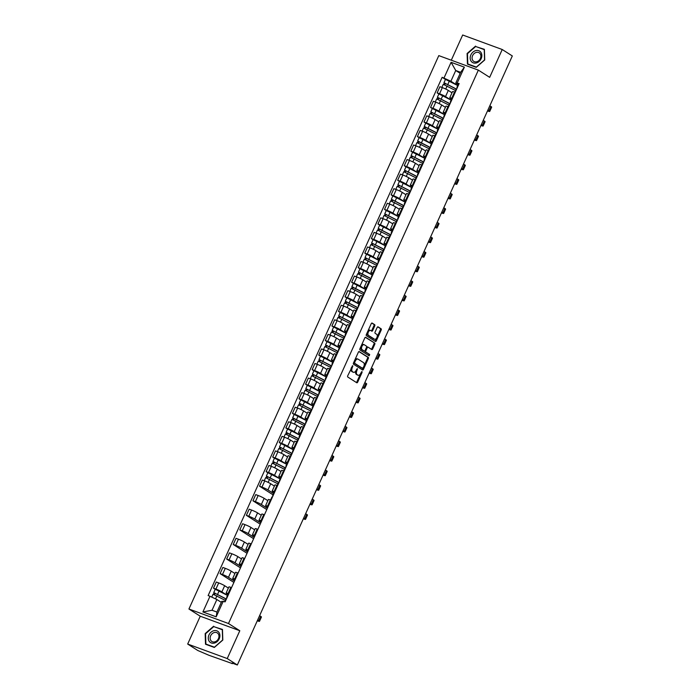 <?xml version="1.0" encoding="UTF-8"?>
<svg xmlns="http://www.w3.org/2000/svg" width="700" height="700" viewBox="0 0 700 700"><rect width="100%" height="100%" fill="white"/><g stroke="black" fill="none" stroke-linecap="round" stroke-linejoin="round"><path stroke-width="1.05" d="M352.748 365.636L347.716 375.795A1.015 0.578 110.1 0 0 347.795 377.029L356.755 382.743A1.015 0.578 110.1 0 0 357.674 382.148L362.066 372.409L361.961 371.516L360.797 373.223A3.238 1.864 110.1 0 1 358.094 375.244A3.238 1.864 110.1 0 1 357.884 375.139L357.14 374.666A3.238 1.864 110.1 0 1 356.869 370.711L357.376 368.585L356.169 370.265A3.238 1.864 110.1 0 1 353.465 372.286A3.238 1.864 110.1 0 1 353.255 372.181L352.502 371.709A3.238 1.864 110.1 0 1 352.24 367.762L352.748 365.636M374.754 325.92A1.015 0.578 110.1 0 0 374.666 324.686L372.155 323.085A1.015 0.578 110.1 0 0 371.245 323.68L366.354 334.504A1.015 0.578 110.1 0 0 366.441 335.738L375.401 341.451A1.015 0.578 110.1 0 0 376.311 340.856L381.194 330.033A1.015 0.578 110.1 0 0 381.115 328.799L378.079 326.865A1.015 0.578 110.1 0 0 377.169 327.46L375.078 332.089A1.015 0.578 110.1 0 0 375.156 333.322L376.661 334.285A2.704 1.558 110.1 0 1 376.959 337.435A2.704 1.558 110.1 0 1 374.623 339.281A2.704 1.558 110.1 0 1 374.447 339.194L368.55 335.431A2.704 1.558 110.1 0 1 368.261 332.281A2.704 1.558 110.1 0 1 370.589 330.435A2.704 1.558 110.1 0 1 370.764 330.523L371.752 331.152A1.015 0.578 110.1 0 0 372.662 330.549L374.754 325.92L373.957 325.631A1.015 0.578 110.1 0 0 373.879 324.398L371.787 323.067M239.803 630.735L200.244 616.219L187.679 644.053L227.237 658.56L239.803 630.735L228.489 623.516L478.354 70.123L489.668 77.341L502.233 49.516L512.321 55.947L237.326 665L232.068 663.066M227.237 658.56L237.326 665M359.284 351.592A1.015 0.578 110.1 0 0 358.374 352.188L353.483 363.002A1.015 0.578 110.1 0 0 353.57 364.245L362.53 369.959A1.015 0.578 110.1 0 0 363.44 369.355L368.322 358.54A1.015 0.578 110.1 0 0 368.244 357.306L359.144 351.54M359.922 348.757L364.805 337.934A1.015 0.578 110.1 0 1 365.715 337.339L374.675 343.053A1.015 0.578 110.1 0 1 374.762 344.286L372.671 348.915A1.015 0.578 110.1 0 1 371.761 349.519L368.13 347.2A1.015 0.578 110.1 0 0 367.211 347.795L365.829 350.866A1.015 0.578 110.1 0 0 365.916 352.1L369.696 354.515L369.162 355.819L360.001 349.991A1.015 0.578 110.1 0 1 359.922 348.757M187.679 644.053L197.768 650.484L208.941 655.288L231.901 663.434M200.244 616.219L188.93 609.009L438.795 55.615L478.354 70.123M502.233 49.516L462.674 35L451.299 60.2M227.955 594.44L226.791 593.688A4.742 0.49 24.3 0 1 226.109 593.075A4.742 0.49 24.3 0 1 228.095 593.539L228.769 593.784M228.366 588.087L224.665 585.725A4.742 0.49 -155.7 0 0 218.697 582.907L215.915 589.067A4.742 0.49 24.3 0 1 221.883 591.894L226.922 595.105M215.915 589.067L213.5 588.184L215.25 589.295M231.551 587.624L230.877 587.379A4.742 0.49 -155.7 0 0 228.891 586.915L226.109 593.075M218.697 582.907L216.282 582.024L213.5 588.184M234.938 580.125L233.371 579.128A4.742 0.49 24.3 0 1 232.689 578.506A4.742 0.49 24.3 0 1 234.675 578.97L235.349 579.215M233.896 582.435L220.08 573.615L222.486 574.499A4.742 0.49 24.3 0 1 228.463 577.325L234.474 581.157M238.131 573.055L237.457 572.81A4.742 0.49 -155.7 0 0 235.471 572.346L232.689 578.506M234.938 573.519L231.245 571.165A4.742 0.49 -155.7 0 0 225.269 568.339L222.862 567.455L220.08 573.615M241.517 565.556L239.943 564.559A4.742 0.49 24.3 0 1 239.269 563.938A4.742 0.49 24.3 0 1 241.255 564.401L241.929 564.646M240.476 567.866L226.651 559.046L229.066 559.93A4.742 0.49 24.3 0 1 235.043 562.756L241.054 566.589M244.711 558.486L244.037 558.241A4.742 0.49 -155.7 0 0 242.051 557.778L239.269 563.938M241.517 558.95L237.825 556.596A4.742 0.49 -155.7 0 0 231.849 553.77L229.434 552.886L226.651 559.046M248.098 550.988L246.523 549.99A4.742 0.49 24.3 0 1 245.84 549.369A4.742 0.49 24.3 0 1 247.826 549.832L248.5 550.086M247.056 553.298L233.231 544.477L235.646 545.361A4.742 0.49 24.3 0 1 241.614 548.188L247.625 552.02M251.291 543.918L250.609 543.673A4.742 0.49 -155.7 0 0 248.623 543.209L245.84 549.369M248.098 544.381L244.396 542.028A4.742 0.49 -155.7 0 0 238.429 539.201L236.014 538.317L233.231 544.477M254.669 536.419L253.102 535.421A4.742 0.49 24.3 0 1 252.42 534.809A4.742 0.49 24.3 0 1 254.406 535.264L255.08 535.517M253.627 538.729L239.811 529.909L242.226 530.801A4.742 0.49 24.3 0 1 248.194 533.619L254.205 537.451M257.863 529.349L257.189 529.104A4.742 0.49 -155.7 0 0 255.203 528.64L252.42 534.809M254.678 529.812L250.976 527.459A4.742 0.49 -155.7 0 0 245.009 524.633L242.594 523.749L239.811 529.909M261.249 521.859L259.674 520.852A4.742 0.49 24.3 0 1 259 520.24A4.742 0.49 24.3 0 1 260.986 520.695L261.66 520.949M260.207 524.16L246.382 515.34L248.797 516.233A4.742 0.49 24.3 0 1 254.774 519.05L260.785 522.891M264.442 514.78L263.769 514.535A4.742 0.49 -155.7 0 0 261.783 514.071L259 520.24M261.249 515.244L257.556 512.89A4.742 0.49 -155.7 0 0 251.58 510.064L249.174 509.18L246.382 515.34M267.829 507.29L266.254 506.284A4.742 0.49 24.3 0 1 265.58 505.671A4.742 0.49 24.3 0 1 267.558 506.135L268.24 506.38M266.787 509.591L252.963 500.78L255.377 501.664A4.742 0.49 24.3 0 1 261.354 504.481L267.365 508.323M271.023 500.211L270.349 499.966A4.742 0.49 -155.7 0 0 268.363 499.502L265.58 505.671M267.829 500.684L264.136 498.321A4.742 0.49 -155.7 0 0 258.16 495.495L255.745 494.611L252.963 500.78M273.998 492.459L272.834 491.715A4.742 0.49 24.3 0 1 272.151 491.102A4.742 0.49 24.3 0 1 274.137 491.566L274.811 491.811M272.956 494.769L259.543 486.211L261.957 487.095A4.742 0.49 24.3 0 1 267.925 489.912L273.534 493.491M277.594 485.651L276.92 485.398A4.742 0.49 -155.7 0 0 274.934 484.942L272.151 491.102M274.304 486.045L270.707 483.752A4.742 0.49 -155.7 0 0 264.74 480.926L262.325 480.043L259.543 486.211M280.578 477.89L279.414 477.146A4.742 0.49 24.3 0 1 278.731 476.534A4.742 0.49 24.3 0 1 280.717 476.998L281.391 477.242M267.864 472.754L266.123 471.642L268.529 472.526A4.742 0.49 24.3 0 1 274.505 475.352L279.545 478.564M284.174 471.082L283.5 470.829A4.742 0.49 -155.7 0 0 281.514 470.374L278.731 476.534M280.884 471.476L277.287 469.184A4.742 0.49 -155.7 0 0 271.32 466.366L268.905 465.474L266.123 471.642M287.158 463.33L285.985 462.577A4.742 0.49 24.3 0 1 285.311 461.965A4.742 0.49 24.3 0 1 287.297 462.429L287.971 462.674M274.444 458.185L272.694 457.074L275.109 457.957A4.742 0.49 24.3 0 1 281.085 460.784L286.125 463.995M290.754 456.514L290.08 456.26A4.742 0.49 -155.7 0 0 288.094 455.805L285.311 461.965M287.464 456.916L283.868 454.615A4.742 0.49 -155.7 0 0 277.891 451.798L275.476 450.905L272.694 457.074M293.738 448.761L292.565 448.009A4.742 0.49 24.3 0 1 291.891 447.396A4.742 0.49 24.3 0 1 293.869 447.86L294.551 448.105M281.024 443.616L279.274 442.505L281.689 443.389A4.742 0.49 24.3 0 1 287.665 446.215L292.705 449.426M297.334 441.945L296.651 441.7A4.742 0.49 -155.7 0 0 294.674 441.236L291.891 447.396M294.044 442.348L290.447 440.046A4.742 0.49 -155.7 0 0 284.471 437.229L282.056 436.345L279.274 442.505M300.309 434.192L299.145 433.449A4.742 0.49 24.3 0 1 298.463 432.828A4.742 0.49 24.3 0 1 300.449 433.291L301.123 433.536M287.604 429.047L285.854 427.936L288.269 428.82A4.742 0.49 24.3 0 1 294.236 431.646L299.276 434.858M303.905 427.376L303.231 427.131A4.742 0.49 -155.7 0 0 301.245 426.668L298.463 432.828M300.615 427.779L297.019 425.486A4.742 0.49 -155.7 0 0 291.051 422.66L288.636 421.776L285.854 427.936M306.889 419.624L305.725 418.88A4.742 0.49 24.3 0 1 305.043 418.259A4.742 0.49 24.3 0 1 307.029 418.723L307.703 418.967M294.175 414.488L292.434 413.368L294.84 414.251A4.742 0.49 24.3 0 1 300.816 417.078L305.856 420.289M310.485 412.808L309.811 412.562A4.742 0.49 -155.7 0 0 307.825 412.099L305.043 418.259M307.195 413.21L303.599 410.918A4.742 0.49 -155.7 0 0 297.623 408.091L295.216 407.207L292.434 413.368M313.469 405.055L312.296 404.311A4.742 0.49 24.3 0 1 311.623 403.69A4.742 0.49 24.3 0 1 313.609 404.154L314.283 404.408M300.755 399.919L299.005 398.799L301.42 399.683A4.742 0.49 24.3 0 1 307.396 402.509L312.436 405.729M317.065 398.239L316.391 397.994A4.742 0.49 -155.7 0 0 314.405 397.53L311.623 403.69M313.775 398.641L310.179 396.349A4.742 0.49 -155.7 0 0 304.203 393.523L301.787 392.639L299.005 398.799M320.049 390.486L318.876 389.743A4.742 0.49 24.3 0 1 318.194 389.13A4.742 0.49 24.3 0 1 320.18 389.585L320.863 389.839M307.335 385.35L305.585 384.23L308 385.123A4.742 0.49 24.3 0 1 313.967 387.94L319.007 391.16M323.645 383.67L322.963 383.425A4.742 0.49 -155.7 0 0 320.976 382.961L318.194 389.13M320.346 384.072L316.75 381.78A4.742 0.49 -155.7 0 0 310.783 378.954L308.368 378.07L305.585 384.23M326.62 375.918L325.456 375.174A4.742 0.49 24.3 0 1 324.774 374.561A4.742 0.49 24.3 0 1 326.76 375.016L327.434 375.27M313.915 370.781L312.165 369.661L314.58 370.554A4.742 0.49 24.3 0 1 320.547 373.371L325.588 376.591M330.216 369.101L329.543 368.856A4.742 0.49 -155.7 0 0 327.556 368.392L324.774 374.561M326.926 369.504L323.33 367.211A4.742 0.49 -155.7 0 0 317.363 364.385L314.947 363.501L312.165 369.661M333.2 361.349L332.027 360.605A4.742 0.49 24.3 0 1 331.354 359.993A4.742 0.49 24.3 0 1 333.34 360.456L334.014 360.701M320.486 356.213L318.745 355.101L321.151 355.985A4.742 0.49 24.3 0 1 327.127 358.803L332.168 362.023M336.796 354.533L336.123 354.287A4.742 0.49 -155.7 0 0 334.136 353.824L331.354 359.993M333.506 354.935L329.91 352.642A4.742 0.49 -155.7 0 0 323.934 349.816L321.527 348.933L318.745 355.101M339.78 346.78L338.608 346.036A4.742 0.49 24.3 0 1 337.934 345.424A4.742 0.49 24.3 0 1 339.92 345.887L340.594 346.132M327.066 341.644L325.316 340.533L327.731 341.416A4.742 0.49 24.3 0 1 333.707 344.243L338.748 347.454M343.376 339.973L342.703 339.719A4.742 0.49 -155.7 0 0 340.716 339.264L337.934 345.424M340.086 340.366L336.49 338.074A4.742 0.49 -155.7 0 0 330.514 335.248L328.099 334.364L325.316 340.533M346.36 332.211L345.188 331.467A4.742 0.49 24.3 0 1 344.505 330.855A4.742 0.49 24.3 0 1 346.491 331.319L347.165 331.564M333.646 327.075L331.896 325.964L334.311 326.848A4.742 0.49 24.3 0 1 340.279 329.674L345.319 332.885M349.947 325.404L349.274 325.15A4.742 0.49 -155.7 0 0 347.287 324.695L344.505 330.855M346.658 325.797L343.061 323.505A4.742 0.49 -155.7 0 0 337.094 320.688L334.679 319.795L331.896 325.964M352.931 317.651L351.767 316.899A4.742 0.49 24.3 0 1 351.085 316.286A4.742 0.49 24.3 0 1 353.071 316.75L353.745 316.995M340.217 312.506L338.476 311.395L340.891 312.279A4.742 0.49 24.3 0 1 346.859 315.105L351.899 318.316M356.527 310.835L355.854 310.581A4.742 0.49 -155.7 0 0 353.868 310.126L351.085 316.286M353.238 311.238L349.641 308.936A4.742 0.49 -155.7 0 0 343.674 306.119L341.259 305.226L338.476 311.395M359.511 303.082L358.339 302.33A4.742 0.49 24.3 0 1 357.665 301.717A4.742 0.49 24.3 0 1 359.651 302.181L360.325 302.426M346.797 297.938L345.047 296.826L347.463 297.71A4.742 0.49 24.3 0 1 353.439 300.536L358.479 303.748M363.108 296.266L362.434 296.021A4.742 0.49 -155.7 0 0 360.447 295.558L357.665 301.717M359.817 296.669L356.221 294.368A4.742 0.49 -155.7 0 0 350.245 291.55L347.83 290.666L345.047 296.826M366.091 288.514L364.919 287.77A4.742 0.49 24.3 0 1 364.245 287.149A4.742 0.49 24.3 0 1 366.223 287.613L366.905 287.858M353.377 283.369L351.627 282.257L354.043 283.141A4.742 0.49 24.3 0 1 360.019 285.967L365.059 289.179M369.688 281.697L369.005 281.453A4.742 0.49 -155.7 0 0 367.027 280.989L364.245 287.149M366.398 282.1L362.801 279.808A4.742 0.49 -155.7 0 0 356.825 276.981L354.41 276.098L351.627 282.257M372.662 273.945L371.499 273.201A4.742 0.49 24.3 0 1 370.816 272.58A4.742 0.49 24.3 0 1 372.803 273.044L373.476 273.289M359.957 268.809L358.207 267.689L360.623 268.572A4.742 0.49 24.3 0 1 366.59 271.399L371.63 274.61M376.259 267.129L375.585 266.884A4.742 0.49 -155.7 0 0 373.599 266.42L370.816 272.58M372.969 267.531L369.373 265.239A4.742 0.49 -155.7 0 0 363.405 262.412L360.99 261.529L358.207 267.689M379.243 259.376L378.079 258.632A4.742 0.49 24.3 0 1 377.396 258.02A4.742 0.49 24.3 0 1 379.382 258.475L380.056 258.729M366.529 254.24L364.787 253.12L367.194 254.004A4.742 0.49 24.3 0 1 373.17 256.83L378.21 260.05M382.839 252.56L382.165 252.315A4.742 0.49 -155.7 0 0 380.179 251.851L377.396 258.02M379.549 252.963L375.953 250.67A4.742 0.49 -155.7 0 0 369.976 247.844L367.57 246.96L364.787 253.12M385.822 244.807L384.65 244.064A4.742 0.49 24.3 0 1 383.976 243.451A4.742 0.49 24.3 0 1 385.963 243.906L386.636 244.16M373.109 239.671L371.359 238.551L373.774 239.444A4.742 0.49 24.3 0 1 379.75 242.261L384.79 245.481M389.419 237.991L388.745 237.746A4.742 0.49 -155.7 0 0 386.759 237.282L383.976 243.451M386.129 238.394L382.533 236.101A4.742 0.49 -155.7 0 0 376.556 233.275L374.141 232.391L371.359 238.551M392.402 230.239L391.23 229.495A4.742 0.49 24.3 0 1 390.547 228.882A4.742 0.49 24.3 0 1 392.534 229.338L393.216 229.591M379.689 225.102L377.939 223.982L380.354 224.875A4.742 0.49 24.3 0 1 386.321 227.693L391.361 230.912M395.999 223.423L395.316 223.178A4.742 0.49 -155.7 0 0 393.339 222.714L390.547 228.882M392.7 223.825L389.113 221.532A4.742 0.49 -155.7 0 0 383.136 218.706L380.721 217.822L377.939 223.982M398.974 215.67L397.81 214.926A4.742 0.49 24.3 0 1 397.127 214.314A4.742 0.49 24.3 0 1 399.114 214.778L399.787 215.023M386.269 210.534L384.519 209.423L386.934 210.306A4.742 0.49 24.3 0 1 392.901 213.124L397.941 216.344M402.57 208.854L401.896 208.609A4.742 0.49 -155.7 0 0 399.91 208.145L397.127 214.314M399.385 209.326L395.684 206.964A4.742 0.49 -155.7 0 0 389.716 204.138L387.301 203.254L384.519 209.423M405.554 201.101L404.39 200.357A4.742 0.49 24.3 0 1 403.707 199.745A4.742 0.49 24.3 0 1 405.694 200.209L406.368 200.454M392.84 195.965L391.099 194.854L393.505 195.737A4.742 0.49 24.3 0 1 399.481 198.564L404.521 201.775M409.15 194.294L408.476 194.04A4.742 0.49 -155.7 0 0 406.49 193.585L403.707 199.745M405.956 194.758L402.264 192.395A4.742 0.49 -155.7 0 0 396.287 189.569L393.881 188.685L391.099 194.854M412.134 186.532L410.961 185.789A4.742 0.49 24.3 0 1 410.287 185.176A4.742 0.49 24.3 0 1 412.274 185.64L412.947 185.885M399.42 181.396L397.67 180.285L400.085 181.169A4.742 0.49 24.3 0 1 406.061 183.995L411.101 187.206M415.73 179.725L415.056 179.471A4.742 0.49 -155.7 0 0 413.07 179.016L410.287 185.176M412.536 180.189L408.844 177.826A4.742 0.49 -155.7 0 0 402.868 175.009L400.453 174.116L397.67 180.285M418.714 171.972L417.541 171.22A4.742 0.49 24.3 0 1 416.859 170.607A4.742 0.49 24.3 0 1 418.845 171.071L419.519 171.316M406 166.827L404.25 165.716L406.665 166.6A4.742 0.49 24.3 0 1 412.632 169.426L417.672 172.638M422.31 165.156L421.627 164.903A4.742 0.49 -155.7 0 0 419.641 164.447L416.859 170.607M419.116 165.62L415.415 163.258A4.742 0.49 -155.7 0 0 409.447 160.44L407.033 159.548L404.25 165.716M425.285 157.404L424.121 156.651A4.742 0.49 24.3 0 1 423.439 156.039A4.742 0.49 24.3 0 1 425.425 156.502L426.099 156.748M412.571 152.259L410.83 151.148L413.245 152.031A4.742 0.49 24.3 0 1 419.213 154.857L424.252 158.069M428.881 150.588L428.207 150.343A4.742 0.49 -155.7 0 0 426.221 149.879L423.439 156.039M425.696 151.051L421.995 148.689A4.742 0.49 -155.7 0 0 416.027 145.871L413.613 144.987L410.83 151.148M431.865 142.835L430.692 142.091A4.742 0.49 24.3 0 1 430.019 141.47A4.742 0.49 24.3 0 1 432.005 141.934L432.679 142.179M419.151 137.69L417.401 136.579L419.816 137.463A4.742 0.49 24.3 0 1 425.793 140.289L430.832 143.5M435.461 136.019L434.787 135.774A4.742 0.49 -155.7 0 0 432.801 135.31L430.019 141.47M432.267 136.482L428.575 134.129A4.742 0.49 -155.7 0 0 422.599 131.303L420.192 130.419L417.401 136.579M438.445 128.266L437.273 127.523A4.742 0.49 24.3 0 1 436.599 126.901A4.742 0.49 24.3 0 1 438.576 127.365L439.259 127.61M425.731 123.13L423.981 122.01L426.396 122.894A4.742 0.49 24.3 0 1 432.373 125.72L437.412 128.931M442.041 121.45L441.368 121.205A4.742 0.49 -155.7 0 0 439.381 120.741L436.599 126.901M438.848 121.914L435.155 119.56A4.742 0.49 -155.7 0 0 429.179 116.734L426.764 115.85L423.981 122.01M445.016 113.697L443.852 112.954A4.742 0.49 24.3 0 1 443.17 112.341A4.742 0.49 24.3 0 1 445.156 112.796L445.83 113.05M432.311 108.561L430.561 107.441L432.976 108.325A4.742 0.49 24.3 0 1 438.944 111.151L443.984 114.371M448.613 106.881L447.939 106.636A4.742 0.49 -155.7 0 0 445.953 106.172L443.17 112.341M445.322 107.284L441.726 104.991A4.742 0.49 -155.7 0 0 435.759 102.165L433.344 101.281L430.561 107.441M451.596 99.129L450.433 98.385A4.742 0.49 24.3 0 1 449.75 97.772A4.742 0.49 24.3 0 1 451.736 98.228L452.41 98.481M438.882 93.993L437.141 92.873L439.547 93.765A4.742 0.49 24.3 0 1 445.524 96.582L450.564 99.803M455.192 92.312L454.519 92.067A4.742 0.49 -155.7 0 0 452.532 91.604L449.75 97.772M451.903 92.715L448.306 90.422A4.742 0.49 -155.7 0 0 442.339 87.596L439.924 86.712L437.141 92.873M221.314 602.35L216.869 599.524L212.021 610.26L216.93 612.062L221.778 601.317L225.138 601.825L459.156 83.545L455.787 83.038L460.635 72.301L455.735 70.499L450.887 81.244L457.144 85.234M223.282 601.142L216.195 616.831L202.904 611.957L209.991 596.269L216.869 599.524M450.887 81.244L442.146 77.306L208.127 595.586L209.991 596.269M444.001 77.989L451.089 62.3L464.38 67.174L457.293 82.862M228.489 623.516L188.93 609.009M213.649 626.202L205.179 633.596L205.511 644.227L214.331 647.456L222.81 640.062L222.469 629.44L214.961 627.034M475.58 46.104L467.101 53.498L467.442 64.129L476.254 67.358L484.733 59.964L484.391 49.333L476.884 46.935M460.171 73.334L455.735 70.499L451.089 62.3M458.176 84.56L455.787 83.038M445.463 79.424L442.146 77.306M216.195 616.831L216.93 612.062M202.904 611.957L212.021 610.26M460.635 72.301L464.38 67.174M351.26 367.929A3.238 1.864 110.1 0 0 351.715 371.42L352.502 371.709M352.896 372.059A3.238 1.864 110.1 0 1 352.669 371.998A3.238 1.864 110.1 0 1 352.459 371.892L351.715 371.42M355.976 370.65A3.238 1.864 110.1 0 0 356.344 374.369L357.14 374.666M357.534 375.007A3.238 1.864 110.1 0 1 357.306 374.955A3.238 1.864 110.1 0 1 357.096 374.85L356.344 374.369M356.326 382.471A1.015 0.578 110.1 0 0 356.877 381.859L360.579 373.66M363.983 366.118L367.535 358.251A1.015 0.578 110.1 0 0 367.447 357.017L358.916 351.575M362.101 369.688A1.015 0.578 110.1 0 0 362.652 369.066L363.09 368.104M354.637 362.442L354.699 363.309L362.609 368.349L363.799 366.581A3.238 1.864 110.1 0 0 363.536 362.626L358.155 359.196A3.238 1.864 110.1 0 0 357.945 359.091A3.238 1.864 110.1 0 0 355.241 361.113L354.637 362.442L353.868 362.162M353.771 362.373L354.699 363.309M361.865 368.069L353.902 363.02M357.368 358.908A3.238 1.864 110.1 0 0 357.158 358.803A3.238 1.864 110.1 0 0 354.672 360.386M365.356 337.321L374.675 343.053M371.332 349.239A1.015 0.578 110.1 0 0 371.884 348.626L373.975 343.998A1.015 0.578 110.1 0 0 373.887 342.764M367.99 347.148L367.334 346.911A1.015 0.578 110.1 0 0 366.546 347.279M365.006 350.656A1.015 0.578 110.1 0 0 365.12 351.811L369.696 354.515M368.637 355.495L368.909 354.226M364.359 344.794A2.704 1.558 110.1 0 0 364.175 344.706A2.704 1.558 110.1 0 0 361.848 346.553A2.704 1.558 110.1 0 0 362.145 349.694L364.219 351.024A1.015 0.578 110.1 0 0 365.129 350.42L366.52 347.358A1.015 0.578 110.1 0 0 366.433 346.115L364.359 344.794M363.562 344.505A2.704 1.558 110.1 0 0 363.387 344.418A2.704 1.558 110.1 0 0 361.06 346.264A2.704 1.558 110.1 0 0 361.349 349.405L362.145 349.694M363.562 350.779A1.015 0.578 110.1 0 1 363.431 350.735L361.349 349.405M371.315 330.873A1.015 0.578 110.1 0 0 371.866 330.26L373.957 325.631M369.976 330.234A2.704 1.558 110.1 0 0 369.801 330.146A2.704 1.558 110.1 0 0 367.745 331.433M367.369 332.264A2.704 1.558 110.1 0 0 367.762 335.134L368.55 335.431M374.027 339.036A2.704 1.558 110.1 0 1 373.835 338.984A2.704 1.558 110.1 0 1 373.66 338.905L367.762 335.134M377.055 337.164L380.406 329.744A1.015 0.578 110.1 0 0 380.319 328.51L377.72 326.848M374.973 341.18A1.015 0.578 110.1 0 0 375.524 340.559L376.688 337.986M226.424 598.99L225.925 598.929A4.839 0.499 -155.7 0 0 225.803 598.894L213.745 592.611L215.268 589.251L227.509 595.429M226.257 598.946L213.745 592.611M214.559 594.624L215.206 593.189M225.277 600.381L213.036 594.204L211.732 597.091M213.526 594.256L214.121 592.944M257.364 620.629L258.283 620.769L257.574 620.165M227.001 597.704L226.642 597.345L227.141 597.398M226.642 597.345L228.165 593.985L228.655 594.038M257.67 619.955L258.755 620.646A5.198 0.534 24.3 0 1 259.499 621.32A5.198 0.534 24.3 0 1 257.32 620.812L257.285 620.795M259.604 615.659L260.697 616.35A5.198 0.534 24.3 0 1 261.441 617.024L259.499 621.32M214.287 643.099A6.694 5.434 -57.5 0 0 219.914 635.495A6.694 5.434 -57.5 0 0 213.894 630.691A6.694 5.434 -57.5 0 0 208.268 638.295A6.694 5.434 -57.5 0 0 214.287 643.099M214.707 641.883A5.066 4.112 -57.5 0 0 218.75 637.805A5.066 4.112 -57.5 0 0 217.28 632.914A5.066 4.112 -57.5 0 0 214.401 632.494A5.066 4.112 -57.5 0 0 210.359 636.58A5.066 4.112 -57.5 0 0 211.829 641.462A5.066 4.112 -57.5 0 0 214.707 641.883M205.546 633.762L213.763 626.596L222.303 629.729L222.635 640.028L214.419 647.194L205.879 644.061L205.546 633.762M206.981 644.761L205.879 644.061M476.219 62.991A6.694 5.434 -57.5 0 0 481.845 55.396A6.694 5.434 -57.5 0 0 475.816 50.593A6.694 5.434 -57.5 0 0 470.19 58.196A6.694 5.434 -57.5 0 0 476.219 62.991M476.63 61.784A5.066 4.112 -57.5 0 0 480.673 57.706A5.066 4.112 -57.5 0 0 479.202 52.815A5.066 4.112 -57.5 0 0 476.332 52.395A5.066 4.112 -57.5 0 0 472.29 56.473A5.066 4.112 -57.5 0 0 473.751 61.364A5.066 4.112 -57.5 0 0 476.63 61.784M467.477 53.664L475.685 46.498L484.234 49.63L484.558 59.929L476.35 67.095L467.801 63.962L467.477 53.664M468.904 64.663L467.801 63.962M278.539 482.414A4.839 0.499 -155.7 0 0 278.425 482.352L266.368 476.07L267.89 472.71L280.131 478.887M278.88 482.405L266.368 476.07M267.181 478.082L267.829 476.648M277.891 483.84L265.65 477.654L264.259 480.751M266.149 477.715L266.744 476.403M285.119 467.845A4.839 0.499 -155.7 0 0 285.005 467.784L272.947 461.501L274.47 458.141L286.711 464.319M285.46 467.836L272.947 461.501M273.761 463.514L274.409 462.079M284.471 469.271L272.23 463.094L270.83 466.183M272.729 463.146L273.315 461.834M291.69 453.276A4.839 0.499 -155.7 0 0 291.576 453.215L279.527 446.933L281.041 443.572L293.283 449.75M292.031 453.267L279.527 446.933M280.332 448.945L280.98 447.51M291.051 454.702L278.81 448.525L277.41 451.614M279.3 448.577L279.895 447.265M298.27 438.707A4.839 0.499 -155.7 0 0 298.156 438.646L286.475 432.705L286.108 432.364L287.621 429.004L299.863 435.19M298.611 438.699L286.108 432.364M286.912 434.376L287.56 432.941M297.631 440.134L285.39 433.956L283.99 437.054M285.88 434.009L286.475 432.705M304.85 424.139A4.839 0.499 -155.7 0 0 304.736 424.078L293.046 418.136L292.679 417.795L294.201 414.435L306.442 420.621M305.191 424.13L292.679 417.795M293.493 419.808L294.14 418.373M304.203 425.565L291.961 419.387L290.57 422.485M292.46 419.44L293.046 418.136M311.43 409.579A4.839 0.499 -155.7 0 0 311.308 409.509L299.259 403.235L300.773 399.866L313.014 406.053M311.771 409.561L299.259 403.235M300.072 405.239L300.72 403.812M310.783 410.996L298.541 404.819L297.141 407.916M299.04 404.871L299.626 403.567M318.001 395.01A4.839 0.499 -155.7 0 0 317.887 394.94L305.839 388.666L307.352 385.297L319.594 391.484M318.342 394.993L305.839 388.666M306.644 390.67L307.291 389.244M317.363 396.428L305.121 390.25L303.721 393.348M305.611 390.303L306.206 388.999M324.581 380.441A4.839 0.499 -155.7 0 0 324.467 380.371L312.41 374.098L313.933 370.738L326.174 376.915M324.922 380.424L312.41 374.098M313.224 376.11L313.871 374.675M323.942 381.868L311.701 375.681L310.301 378.779M312.191 375.743L312.786 374.43M331.161 365.873A4.839 0.499 -155.7 0 0 331.047 365.803L318.99 359.529L320.512 356.169L332.754 362.346M331.502 365.855L318.99 359.529M319.804 361.541L320.451 360.106M330.514 367.299L318.273 361.113L316.881 364.21M318.771 361.174L319.358 359.861M337.741 351.304A4.839 0.499 -155.7 0 0 337.619 351.243L325.57 344.96L327.084 341.6L339.325 347.777M338.082 351.286L325.57 344.96M326.384 346.973L327.031 345.537M337.094 352.73L324.852 346.544L323.453 349.641M325.351 346.605L325.938 345.293M344.312 336.735A4.839 0.499 -155.7 0 0 344.199 336.674L332.15 330.391L333.664 327.031L345.905 333.209M344.654 336.726L332.15 330.391M332.955 332.404L333.602 330.969M343.674 338.161L331.433 331.975L330.033 335.072M331.922 332.036L332.517 330.724M350.892 322.166A4.839 0.499 -155.7 0 0 350.779 322.105L338.721 315.822L340.244 312.463L352.485 318.64M351.234 322.158L338.721 315.822M339.535 317.835L340.183 316.4M350.245 323.592L338.004 317.415L336.613 320.504M338.502 317.467L339.098 316.155M357.473 307.598A4.839 0.499 -155.7 0 0 357.359 307.536L345.301 301.254L346.824 297.894L359.065 304.071M357.814 307.589L345.301 301.254M346.115 303.266L346.762 301.831M356.825 309.024L344.584 302.846L343.184 305.935M345.082 302.899L345.669 301.586M364.044 293.029A4.839 0.499 -155.7 0 0 363.93 292.967L352.249 287.026L351.881 286.685L353.395 283.325L365.636 289.511M364.385 293.02L351.881 286.685M352.695 288.697L353.334 287.262M363.405 294.455L351.164 288.277L349.764 291.375M351.654 288.33L352.249 287.026M370.624 278.46A4.839 0.499 -155.7 0 0 370.51 278.399L358.829 272.457L358.461 272.116L359.975 268.756L372.216 274.942M370.965 278.451L358.461 272.116M359.266 274.129L359.914 272.694M369.985 279.886L357.744 273.709L356.344 276.806M358.234 273.761L358.829 272.457M377.204 263.9A4.839 0.499 -155.7 0 0 377.09 263.83L365.033 257.556L366.555 254.188L378.796 260.374M377.545 263.882L365.033 257.556M365.846 259.56L366.494 258.134M376.556 265.317L364.315 259.14L362.924 262.238M364.814 259.192L365.4 257.889M383.784 249.331A4.839 0.499 -155.7 0 0 383.661 249.261L371.613 242.987L373.126 239.619L385.376 245.805M384.125 249.314L371.613 242.987M372.426 244.991L373.074 243.565M383.136 250.757L370.895 244.571L369.495 247.669M371.394 244.624L371.98 243.32M390.355 234.763A4.839 0.499 -155.7 0 0 390.241 234.693L378.192 228.419L379.706 225.059L391.947 231.236M390.696 234.745L378.192 228.419M378.998 230.431L379.645 228.996M389.716 236.189L377.475 230.002L376.075 233.1M377.965 230.064L378.56 228.751M396.935 220.194A4.839 0.499 -155.7 0 0 396.821 220.124L384.764 213.85L386.286 210.49L398.527 216.668M397.276 220.176L384.764 213.85M385.578 215.862L386.225 214.428M396.296 221.62L384.055 215.434L382.655 218.531M384.545 215.495L385.14 214.183M403.515 205.625A4.839 0.499 -155.7 0 0 403.401 205.564L391.344 199.281L392.866 195.921L405.108 202.099M403.856 205.607L391.344 199.281M392.158 201.294L392.805 199.859M402.868 207.051L390.626 200.865L389.235 203.963M391.125 200.926L391.711 199.614M410.095 191.056A4.839 0.499 -155.7 0 0 409.973 190.995L397.924 184.713L399.438 181.352L411.679 187.53M410.436 191.048L397.924 184.713M398.738 186.725L399.385 185.29M409.447 192.482L397.206 186.296L395.806 189.394M397.705 186.357L398.291 185.045M416.666 176.487A4.839 0.499 -155.7 0 0 416.553 176.426L404.504 170.144L406.017 166.784L418.259 172.961M417.007 176.479L404.504 170.144M405.309 172.156L405.956 170.721M416.027 177.914L403.786 171.736L402.386 174.825M404.276 171.789L404.871 170.476M423.246 161.919A4.839 0.499 -155.7 0 0 423.132 161.857L411.075 155.575L412.598 152.215L424.839 158.393M423.588 161.91L411.075 155.575M411.889 157.588L412.536 156.153M422.599 163.345L410.358 157.168L408.966 160.256M410.856 157.22L411.451 155.907M429.826 147.35A4.839 0.499 -155.7 0 0 429.713 147.289L418.023 141.347L417.655 141.006L419.178 137.646L431.419 143.832M430.168 147.341L417.655 141.006M418.469 143.019L419.116 141.584M429.179 148.776L416.938 142.599L415.537 145.696M417.436 142.651L418.023 141.347M436.905 132.816L436.415 132.764A4.839 0.499 -155.7 0 0 436.284 132.72L424.602 126.779L424.235 126.438L425.749 123.078L437.99 129.264M436.739 132.773L424.235 126.438M425.049 128.45L425.688 127.015M435.759 134.207L423.517 128.03L422.118 131.127M424.007 128.082L424.602 126.779M442.977 118.221A4.839 0.499 -155.7 0 0 442.864 118.151L430.815 111.877L432.329 108.509L444.57 114.695M443.319 118.204L430.815 111.877M431.62 113.881L432.267 112.455M442.339 119.639L430.098 113.461L428.697 116.559M430.588 113.514L431.183 112.21M450.065 103.679L449.566 103.626A4.839 0.499 -155.7 0 0 449.444 103.582L437.386 97.309L438.909 93.94L451.15 100.126M449.899 103.635L437.386 97.309M438.2 99.312L438.848 97.886M448.91 105.079L436.669 98.892L435.277 101.99M437.168 98.945L437.762 97.641M456.636 89.11L456.146 89.058A4.839 0.499 -155.7 0 0 456.024 89.014L443.966 82.74L445.489 79.38L457.73 85.558M456.479 89.066L443.966 82.74M444.78 84.752L445.428 83.317M455.49 90.51L443.249 84.324L441.849 87.421M443.748 84.385L444.334 83.072M270.576 500.054L271.976 496.956L272.466 497.009M303.406 518.656L304.325 518.796L303.616 518.192M273.044 495.731L272.685 495.373L273.184 495.425M272.685 495.373L274.207 492.004L274.697 492.065M303.713 517.974L304.797 518.665A5.198 0.534 24.3 0 1 305.541 519.347A5.198 0.534 24.3 0 1 303.363 518.84L303.328 518.822M305.655 513.678L306.74 514.378A5.198 0.534 24.3 0 1 307.484 515.051L305.541 519.347M277.156 485.485L278.547 482.387L279.046 482.449M309.986 504.088L310.905 504.227L310.188 503.624M279.624 481.162L279.265 480.804L279.764 480.856M279.265 480.804L280.787 477.435L281.277 477.496M310.293 503.405L311.377 504.105A5.198 0.534 24.3 0 1 312.121 504.779A5.198 0.534 24.3 0 1 309.942 504.271L309.908 504.254M312.226 499.109L313.32 499.809A5.198 0.534 24.3 0 1 314.064 500.483L312.121 504.779M283.727 470.916L285.127 467.819L285.618 467.88M316.558 489.519L317.476 489.659L316.767 489.055M286.204 466.594L285.845 466.235L286.335 466.287M285.845 466.235L287.359 462.875L287.858 462.927M316.864 488.836L317.957 489.536A5.198 0.534 24.3 0 1 318.701 490.21A5.198 0.534 24.3 0 1 316.523 489.702L316.488 489.685M318.806 484.54L319.891 485.24A5.198 0.534 24.3 0 1 320.635 485.914L318.701 490.21M290.308 456.347L291.707 453.25L292.197 453.311M323.137 474.95L324.056 475.09L323.348 474.486M292.775 452.025L292.425 451.666L292.915 451.719M292.425 451.666L293.939 448.306L294.438 448.359M323.444 474.276L324.529 474.968A5.198 0.534 24.3 0 1 325.281 475.641A5.198 0.534 24.3 0 1 323.094 475.134L323.059 475.125M325.386 469.98L326.471 470.671A5.198 0.534 24.3 0 1 327.215 471.345L325.281 475.641M296.887 441.779L298.279 438.681L298.777 438.743M329.717 460.381L330.636 460.521L329.928 459.918M299.355 437.456L298.996 437.098L299.495 437.15M298.996 437.098L300.519 433.738L301.009 433.79M330.024 459.707L331.109 460.399A5.198 0.534 24.3 0 1 331.852 461.073A5.198 0.534 24.3 0 1 329.674 460.565L329.639 460.556M331.966 455.411L333.051 456.102A5.198 0.534 24.3 0 1 333.795 456.776L331.852 461.073M303.459 427.21L304.859 424.121L305.358 424.174M336.289 445.812L337.216 445.953L336.499 445.349M305.935 422.887L305.576 422.529L306.075 422.581M305.576 422.529L307.099 419.169L307.589 419.221M336.604 445.139L337.689 445.83A5.198 0.534 24.3 0 1 338.433 446.504A5.198 0.534 24.3 0 1 336.254 445.996L336.219 445.988M338.537 440.842L339.623 441.534A5.198 0.534 24.3 0 1 340.375 442.207L338.433 446.504M310.039 412.641L311.439 409.553L311.929 409.605M342.869 431.252L343.787 431.384L343.079 430.789M312.515 408.319L312.156 407.96L312.646 408.021M312.156 407.96L313.67 404.6L314.169 404.652M343.175 430.57L344.269 431.261A5.198 0.534 24.3 0 1 345.012 431.935A5.198 0.534 24.3 0 1 342.834 431.428L342.799 431.419M345.118 426.274L346.203 426.965A5.198 0.534 24.3 0 1 346.946 427.639L345.012 431.935M316.619 398.072L318.019 394.984L318.509 395.036M349.449 416.684L350.368 416.815L349.659 416.22M319.086 393.75L318.736 393.391L319.226 393.453M318.736 393.391L320.25 390.031L320.749 390.084M349.755 416.001L350.84 416.692A5.198 0.534 24.3 0 1 351.584 417.366A5.198 0.534 24.3 0 1 349.405 416.859L349.37 416.85M351.697 411.705L352.783 412.396A5.198 0.534 24.3 0 1 353.526 413.07L351.584 417.366M323.199 383.512L324.59 380.415L325.089 380.467M356.029 402.115L356.947 402.246L356.239 401.651M325.666 379.181L325.308 378.822L325.806 378.884M325.308 378.822L326.83 375.463L327.32 375.524M356.335 401.433L357.42 402.124A5.198 0.534 24.3 0 1 358.164 402.797A5.198 0.534 24.3 0 1 355.985 402.299L355.95 402.281M358.269 397.136L359.363 397.828A5.198 0.534 24.3 0 1 360.106 398.501L358.164 402.797M329.77 368.944L331.17 365.846L331.669 365.899M362.6 387.546L363.519 387.686L362.81 387.082M332.246 364.613L331.887 364.262L332.386 364.315M331.887 364.262L333.401 360.894L333.9 360.955M362.915 386.864L364 387.555A5.198 0.534 24.3 0 1 364.744 388.238A5.198 0.534 24.3 0 1 362.565 387.73L362.53 387.713M364.849 382.567L365.934 383.259A5.198 0.534 24.3 0 1 366.686 383.941L364.744 388.238M336.35 354.375L337.75 351.277L338.24 351.33M369.18 372.977L370.099 373.118L369.39 372.514M338.826 350.053L338.467 349.694L338.957 349.746M338.467 349.694L339.981 346.325L340.48 346.386M369.486 372.295L370.571 372.986A5.198 0.534 24.3 0 1 371.324 373.669A5.198 0.534 24.3 0 1 369.145 373.161L369.101 373.144M371.429 367.999L372.514 368.699A5.198 0.534 24.3 0 1 373.257 369.373L371.324 373.669M342.93 339.806L344.33 336.709L344.82 336.77M375.76 358.409L376.679 358.549L375.97 357.945M345.398 335.484L345.039 335.125L345.537 335.178M345.039 335.125L346.561 331.765L347.051 331.817M376.066 357.726L377.151 358.426A5.198 0.534 24.3 0 1 377.895 359.1A5.198 0.534 24.3 0 1 375.716 358.592L375.681 358.575M378.009 353.43L379.094 354.13A5.198 0.534 24.3 0 1 379.838 354.804L377.895 359.1M349.51 325.238L350.901 322.14L351.4 322.201M382.34 343.84L383.259 343.98L382.55 343.376M351.977 320.915L351.619 320.556L352.118 320.609M351.619 320.556L353.141 317.196L353.631 317.249M382.646 343.158L383.731 343.858A5.198 0.534 24.3 0 1 384.475 344.531A5.198 0.534 24.3 0 1 382.296 344.024L382.261 344.006M384.58 338.87L385.674 339.561A5.198 0.534 24.3 0 1 386.418 340.235L384.475 344.531M356.081 310.669L357.481 307.571L357.98 307.632M388.911 329.271L389.83 329.411L389.121 328.808M358.558 306.346L358.199 305.988L358.689 306.04M358.199 305.988L359.713 302.627L360.211 302.68M389.217 328.598L390.311 329.289A5.198 0.534 24.3 0 1 391.055 329.963A5.198 0.534 24.3 0 1 388.876 329.455L388.841 329.446M391.16 324.301L392.245 324.993A5.198 0.534 24.3 0 1 392.998 325.666L391.055 329.963M362.661 296.1L364.061 293.002L364.551 293.064M395.491 314.703L396.41 314.842L395.701 314.239M365.137 291.777L364.779 291.419L365.269 291.471M364.779 291.419L366.293 288.059L366.791 288.111M395.797 314.029L396.882 314.72A5.198 0.534 24.3 0 1 397.635 315.394A5.198 0.534 24.3 0 1 395.447 314.886L395.412 314.877M397.74 309.733L398.825 310.424A5.198 0.534 24.3 0 1 399.569 311.098L397.635 315.394M369.241 281.531L370.632 278.442L371.131 278.495M402.071 300.134L402.99 300.274L402.281 299.67M371.709 277.209L371.35 276.85L371.849 276.902M371.35 276.85L372.873 273.49L373.363 273.543M402.377 299.46L403.463 300.151A5.198 0.534 24.3 0 1 404.206 300.825A5.198 0.534 24.3 0 1 402.027 300.317L401.993 300.309M404.32 295.164L405.405 295.855A5.198 0.534 24.3 0 1 406.149 296.529L404.206 300.825M375.812 266.963L377.213 263.874L377.711 263.926M408.651 285.574L409.57 285.705L408.852 285.11M378.289 262.64L377.93 262.281L378.429 262.342M377.93 262.281L379.453 258.921L379.942 258.974M408.957 284.891L410.043 285.582A5.198 0.534 24.3 0 1 410.786 286.256A5.198 0.534 24.3 0 1 408.608 285.749L408.572 285.74M410.891 280.595L411.985 281.286A5.198 0.534 24.3 0 1 412.729 281.96L410.786 286.256M382.392 252.394L383.793 249.305L384.283 249.358M415.223 271.005L416.141 271.136L415.433 270.541M384.869 248.071L384.51 247.713L385 247.774M384.51 247.713L386.024 244.352L386.523 244.405M415.529 270.322L416.623 271.014A5.198 0.534 24.3 0 1 417.366 271.688A5.198 0.534 24.3 0 1 415.188 271.18L415.152 271.171M417.471 266.026L418.556 266.717A5.198 0.534 24.3 0 1 419.3 267.391L417.366 271.688M388.973 237.834L390.373 234.736L390.863 234.789M421.803 256.436L422.721 256.567L422.012 255.973M391.44 233.502L391.09 233.144L391.58 233.205M391.09 233.144L392.604 229.784L393.102 229.845M422.109 255.754L423.194 256.445A5.198 0.534 24.3 0 1 423.946 257.119A5.198 0.534 24.3 0 1 421.759 256.62L421.724 256.602M424.051 251.457L425.136 252.149A5.198 0.534 24.3 0 1 425.88 252.822L423.946 257.119M395.553 223.265L396.944 220.168L397.442 220.22M428.382 241.868L429.301 242.007L428.592 241.404M398.02 218.934L397.661 218.584L398.16 218.636M397.661 218.584L399.184 215.215L399.674 215.276M428.689 241.185L429.774 241.876A5.198 0.534 24.3 0 1 430.517 242.559A5.198 0.534 24.3 0 1 428.339 242.051L428.304 242.034M430.623 236.889L431.716 237.58A5.198 0.534 24.3 0 1 432.46 238.263L430.517 242.559M402.124 208.696L403.524 205.599L404.023 205.651M434.954 227.299L435.873 227.439L435.164 226.835M404.6 204.374L404.241 204.015L404.74 204.067M404.241 204.015L405.764 200.646L406.254 200.707M435.269 226.616L436.354 227.307A5.198 0.534 24.3 0 1 437.098 227.99A5.198 0.534 24.3 0 1 434.919 227.483L434.884 227.465M437.203 222.32L438.287 223.02A5.198 0.534 24.3 0 1 439.04 223.694L437.098 227.99M408.704 194.127L410.104 191.03L410.594 191.091M441.534 212.73L442.453 212.87L441.744 212.266M411.18 189.805L410.821 189.446L411.311 189.499M410.821 189.446L412.335 186.086L412.834 186.139M441.84 212.048L442.934 212.748A5.198 0.534 24.3 0 1 443.678 213.421A5.198 0.534 24.3 0 1 441.499 212.914L441.455 212.896M443.783 207.751L444.868 208.451A5.198 0.534 24.3 0 1 445.611 209.125L443.678 213.421M415.284 179.559L416.684 176.461L417.174 176.523M448.114 198.161L449.032 198.301L448.324 197.697M417.751 175.236L417.401 174.877L417.891 174.93M417.401 174.877L418.915 171.518L419.405 171.57M448.42 197.479L449.505 198.179A5.198 0.534 24.3 0 1 450.249 198.852A5.198 0.534 24.3 0 1 448.07 198.345L448.035 198.327M450.363 193.191L451.448 193.883A5.198 0.534 24.3 0 1 452.191 194.556L450.249 198.852M421.864 164.99L423.255 161.893L423.754 161.954M454.694 183.593L455.613 183.732L454.904 183.129M424.331 160.668L423.973 160.309L424.471 160.361M423.973 160.309L425.495 156.949L425.985 157.001M455 182.919L456.085 183.61A5.198 0.534 24.3 0 1 456.829 184.284A5.198 0.534 24.3 0 1 454.65 183.776L454.615 183.768M456.934 178.623L458.028 179.314A5.198 0.534 24.3 0 1 458.771 179.987L456.829 184.284M428.435 150.421L429.835 147.324L430.334 147.385M461.265 169.024L462.184 169.164L461.475 168.56M430.911 146.099L430.553 145.74L431.043 145.793M430.553 145.74L432.066 142.38L432.565 142.433M461.571 168.35L462.665 169.041A5.198 0.534 24.3 0 1 463.409 169.715A5.198 0.534 24.3 0 1 461.23 169.207L461.195 169.199M463.514 164.054L464.599 164.745A5.198 0.534 24.3 0 1 465.351 165.419L463.409 169.715M467.845 154.455L468.764 154.595L468.055 153.991M437.491 131.53L437.132 131.171L437.623 131.224M437.132 131.171L438.646 127.811L439.145 127.864M468.151 153.781L469.236 154.472A5.198 0.534 24.3 0 1 469.989 155.146A5.198 0.534 24.3 0 1 467.81 154.639L467.766 154.63M470.094 149.485L471.179 150.176A5.198 0.534 24.3 0 1 471.923 150.85L469.989 155.146M441.595 121.284L442.995 118.195L443.485 118.247M474.425 139.895L475.344 140.026L474.635 139.431M444.062 116.961L443.704 116.602L444.203 116.664M443.704 116.602L445.226 113.242L445.716 113.295M474.731 139.213L475.816 139.904A5.198 0.534 24.3 0 1 476.56 140.577A5.198 0.534 24.3 0 1 474.381 140.07L474.346 140.061M476.674 134.916L477.759 135.607A5.198 0.534 24.3 0 1 478.502 136.281L476.56 140.577M481.005 125.326L481.924 125.457L481.206 124.862M450.642 102.392L450.284 102.034L450.782 102.095M450.284 102.034L451.806 98.674L452.296 98.726M481.311 124.644L482.396 125.335A5.198 0.534 24.3 0 1 483.14 126.009A5.198 0.534 24.3 0 1 480.961 125.501L480.926 125.492M483.245 120.347L484.339 121.039A5.198 0.534 24.3 0 1 485.082 121.712L483.14 126.009M487.576 110.757L488.495 110.889L487.786 110.294M457.222 87.824L456.864 87.465L457.354 87.526M456.864 87.465L458.377 84.105L458.876 84.166M487.883 110.075L488.976 110.766A5.198 0.534 24.3 0 1 489.72 111.44A5.198 0.534 24.3 0 1 487.541 110.941L487.506 110.924M489.825 105.779L490.91 106.47A5.198 0.534 24.3 0 1 491.654 107.144L489.72 111.44M435.759 102.165L432.976 108.325M429.179 116.734L426.396 122.894M422.599 131.303L419.816 137.463M416.027 145.871L413.245 152.031M409.447 160.44L406.665 166.6M402.868 175.009L400.085 181.169M396.287 189.569L393.505 195.737M389.716 204.138L386.934 210.306M383.136 218.706L380.354 224.875M376.556 233.275L373.774 239.444M369.976 247.844L367.194 254.004M363.405 262.412L360.623 268.572M356.825 276.981L354.043 283.141M350.245 291.55L347.463 297.71M343.674 306.119L340.891 312.279M337.094 320.688L334.311 326.848M330.514 335.248L327.731 341.416M323.934 349.816L321.151 355.985M317.363 364.385L314.58 370.554M310.783 378.954L308 385.123M304.203 393.523L301.42 399.683M297.623 408.091L294.84 414.251M291.051 422.66L288.269 428.82M284.471 437.229L281.689 443.389M277.891 451.798L275.109 457.957M271.32 466.366L268.529 472.526M264.74 480.926L261.957 487.095M258.16 495.495L255.377 501.664M251.58 510.064L248.797 516.233M245.009 524.633L242.226 530.801M238.429 539.201L235.646 545.361M231.849 553.77L229.066 559.93M225.269 568.339L222.486 574.499M442.339 87.596L439.547 93.765M448.306 90.422L445.524 96.582M441.726 104.991L438.944 111.151M447.939 106.636L445.156 112.796M435.155 119.56L432.373 125.72M441.368 121.205L438.576 127.365M428.575 134.129L425.793 140.289M434.787 135.774L432.005 141.934M421.995 148.689L419.213 154.857M428.207 150.343L425.425 156.502M415.415 163.258L412.632 169.426M421.627 164.903L418.845 171.071M408.844 177.826L406.061 183.995M415.056 179.471L412.274 185.64M402.264 192.395L399.481 198.564M408.476 194.04L405.694 200.209M395.684 206.964L392.901 213.124M401.896 208.609L399.114 214.778M389.113 221.532L386.321 227.693M395.316 223.178L392.534 229.338M382.533 236.101L379.75 242.261M388.745 237.746L385.963 243.906M375.953 250.67L373.17 256.83M382.165 252.315L379.382 258.475M369.373 265.239L366.59 271.399M375.585 266.884L372.803 273.044M362.801 279.808L360.019 285.967M369.005 281.453L366.223 287.613M356.221 294.368L353.439 300.536M362.434 296.021L359.651 302.181M349.641 308.936L346.859 315.105M355.854 310.581L353.071 316.75M343.061 323.505L340.279 329.674M349.274 325.15L346.491 331.319M336.49 338.074L333.707 344.243M342.703 339.719L339.92 345.887M329.91 352.642L327.127 358.803M336.123 354.287L333.34 360.456M323.33 367.211L320.547 373.371M329.543 368.856L326.76 375.016M316.75 381.78L313.967 387.94M322.963 383.425L320.18 389.585M310.179 396.349L307.396 402.509M316.391 397.994L313.609 404.154M303.599 410.918L300.816 417.078M309.811 412.562L307.029 418.723M297.019 425.486L294.236 431.646M303.231 427.131L300.449 433.291M290.447 440.046L287.665 446.215M296.651 441.7L293.869 447.86M283.868 454.615L281.085 460.784M290.08 456.26L287.297 462.429M277.287 469.184L274.505 475.352M283.5 470.829L280.717 476.998M270.707 483.752L267.925 489.912M276.92 485.398L274.137 491.566M264.136 498.321L261.354 504.481M270.349 499.966L267.558 506.135M257.556 512.89L254.774 519.05M263.769 514.535L260.986 520.695M250.976 527.459L248.194 533.619M257.189 529.104L254.406 535.264M244.396 542.028L241.614 548.188M250.609 543.673L247.826 549.832M237.825 556.596L235.043 562.756M244.037 558.241L241.255 564.401M231.245 571.165L228.463 577.325M237.457 572.81L234.675 578.97M224.665 585.725L221.883 591.894M230.877 587.379L228.095 593.539M454.519 92.067L451.736 98.228M351.47 367.474L352.24 367.762M352.459 371.892L353.255 372.181M356.668 369.171L357.438 369.451M356.099 370.431L356.869 370.711M357.096 374.85L357.884 375.139M361.296 372.12L362.066 372.409M356.877 381.859L357.674 382.148M352.039 366.214L352.809 366.502M367.447 357.017L368.244 357.306M367.535 358.251L368.322 358.54M362.652 369.066L363.44 369.355M361.769 368.034L362.565 368.322M354.471 360.832L355.241 361.113M373.975 343.998L374.762 344.286M371.884 348.626L372.671 348.915M366.441 347.515L367.211 347.795M365.05 350.586L365.829 350.866M365.12 351.811L365.916 352.1M363.431 350.735L364.219 351.024M371.866 330.26L372.662 330.549M373.66 338.905L374.447 339.194M380.319 328.51L381.115 328.799M380.406 329.744L381.194 330.033M375.524 340.559L376.311 340.856M373.879 324.398L374.666 324.686M217.674 594.16L219.188 590.8M215.539 598.885L216.956 595.744M260.697 616.35L258.755 620.646M270.296 477.619L271.81 474.259M268.144 482.379L269.579 479.202M276.868 463.05L278.39 459.69M274.715 467.81L276.15 464.634M283.447 448.481L284.961 445.121M281.295 453.241L282.73 450.065M290.027 433.912L291.541 430.553M287.875 438.672L289.31 435.505M296.599 419.344L298.121 415.984M294.455 424.113L295.89 420.936M303.179 404.775L304.701 401.415M301.026 409.544L302.461 406.368M309.759 390.206L311.273 386.846M307.606 394.975L309.041 391.799M316.339 375.646L317.852 372.277M314.186 380.406L315.621 377.23M322.91 361.078L324.433 357.709M320.766 365.838L322.192 362.661M329.49 346.509L331.012 343.149M327.338 351.269L328.773 348.092M336.07 331.94L337.584 328.58M333.918 336.7L335.352 333.524M342.65 317.371L344.164 314.011M340.498 322.131L341.933 318.955M349.221 302.803L350.744 299.442M347.078 307.562L348.504 304.386M355.801 288.234L357.315 284.874M353.649 292.994L355.084 289.826M362.381 273.665L363.895 270.305M360.229 278.434L361.664 275.257M368.953 259.096L370.475 255.736M366.809 263.865L368.244 260.689M375.533 244.527L377.055 241.168M373.38 249.296L374.815 246.12M382.113 229.968L383.626 226.599M379.96 234.727L381.395 231.551M388.692 215.399L390.206 212.03M386.54 220.159L387.975 216.982M395.264 200.83L396.786 197.47M393.12 205.59L394.546 202.414M401.844 186.261L403.366 182.901M399.691 191.021L401.126 187.845M408.424 171.692L409.938 168.332M406.271 176.452L407.706 173.276M415.004 157.124L416.517 153.764M412.851 161.884L414.286 158.707M421.575 142.555L423.098 139.195M419.431 147.315L420.858 144.148M428.155 127.986L429.678 124.626M426.002 132.755L427.438 129.579M434.735 113.418L436.249 110.058M432.582 118.186L434.017 115.01M441.315 98.849L442.829 95.489M439.162 103.618L440.598 100.441M447.886 84.289L449.409 80.92M445.734 89.049L447.169 85.873M306.74 514.378L304.797 518.665M313.32 499.809L311.377 504.105M319.891 485.24L317.957 489.536M326.471 470.671L324.529 474.968M333.051 456.102L331.109 460.399M339.623 441.534L337.689 445.83M346.203 426.965L344.269 431.261M352.783 412.396L350.84 416.692M359.363 397.828L357.42 402.124M365.934 383.259L364 387.555M372.514 368.699L370.571 372.986M379.094 354.13L377.151 358.426M385.674 339.561L383.731 343.858M392.245 324.993L390.311 329.289M398.825 310.424L396.882 314.72M405.405 295.855L403.463 300.151M411.985 281.286L410.043 285.582M418.556 266.717L416.623 271.014M425.136 252.149L423.194 256.445M431.716 237.58L429.774 241.876M438.287 223.02L436.354 227.307M444.868 208.451L442.934 212.748M451.448 193.883L449.505 198.179M458.028 179.314L456.085 183.61M464.599 164.745L462.665 169.041M471.179 150.176L469.236 154.472M477.759 135.607L475.816 139.904M484.339 121.039L482.396 125.335M490.91 106.47L488.976 110.766M232.418 663.197L232.19 663.705M352.669 371.998L353.465 372.286M357.306 374.955L358.094 375.244M361.821 368.06L362.609 368.349M357.158 358.803L357.945 359.091M367.273 346.876L368.06 347.165M363.387 344.418L364.175 344.706M363.493 350.761L364.289 351.059M369.801 330.146L370.589 330.435M373.835 338.984L374.623 339.281M225.925 598.929L224.7 601.659M436.415 132.764L435.015 135.852M449.566 103.626L448.175 106.724M456.146 89.058L454.746 92.155"/></g></svg>
